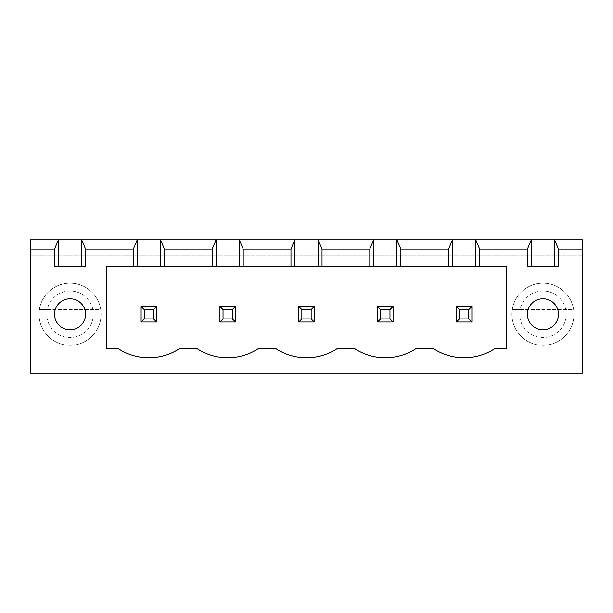 <?xml version="1.0" encoding="UTF-8"?>
<svg xmlns="http://www.w3.org/2000/svg" width="613" height="613" viewBox="0 0 613 613"><rect width="100%" height="100%" fill="white"/><g stroke="black" fill="none" stroke-linecap="round" stroke-linejoin="round"><path stroke-width="0.46" stroke-dasharray="3.06 2.3" d="M30.65 255.299L582.35 255.299L582.35 373.21L30.65 373.21L30.65 255.299L582.35 255.299L582.35 239.79L30.65 239.79L30.65 255.299M558.458 314.254A15.517 15.517 0 0 1 535.187 327.694A15.517 15.517 0 0 1 535.187 300.822A15.517 15.517 0 0 1 558.458 314.254A15.517 15.517 0 0 0 535.187 300.822A15.517 15.517 0 0 0 535.187 327.694A15.517 15.517 0 0 0 558.458 314.254A15.517 15.517 0 0 0 535.187 300.822A15.517 15.517 0 0 0 535.187 327.694A15.517 15.517 0 0 0 558.458 314.254M389.968 318.913L380.658 318.913L377.554 322.017L393.071 322.017L393.071 306.5L377.554 306.5L393.071 306.5L393.071 322.017L393.071 306.5L389.968 309.603L389.968 318.913L393.071 322.017L377.554 322.017L377.554 306.5L393.071 306.5M471.887 322.017L471.887 306.5L456.371 306.5L471.887 306.5L471.887 322.017L471.887 306.5L468.784 309.603L468.784 318.913L471.887 322.017L456.371 322.017L456.371 306.5L456.371 322.017L471.887 322.017L456.371 322.017L456.371 306.5L471.887 306.5M311.151 318.913L301.849 318.913L298.746 322.017L314.254 322.017L314.254 306.5L298.746 306.5L314.254 306.5L314.254 322.017L314.254 306.5L311.151 309.603L311.151 318.913L314.254 322.017L298.746 322.017L298.746 306.5L314.254 306.5M85.575 314.254A15.517 15.517 0 0 1 62.296 327.694A15.517 15.517 0 0 1 62.296 300.822A15.517 15.517 0 0 1 85.575 314.254A15.517 15.517 0 0 0 62.296 300.822A15.517 15.517 0 0 0 62.296 327.694A15.517 15.517 0 0 0 85.575 314.254A15.517 15.517 0 0 0 62.296 300.822A15.517 15.517 0 0 0 62.296 327.694A15.517 15.517 0 0 0 85.575 314.254M156.629 322.017L156.629 306.5L141.113 306.5L156.629 306.5L156.629 322.017L156.629 306.5L153.526 309.603L153.526 318.913L156.629 322.017L141.113 322.017L141.113 306.5L141.113 322.017L156.629 322.017L141.113 322.017L141.113 306.5L156.629 306.5M232.342 318.913L223.032 318.913L219.929 322.017L235.446 322.017L235.446 306.5L219.929 306.5L235.446 306.5L235.446 322.017L235.446 306.5L232.342 309.603L232.342 318.913L235.446 322.017L219.929 322.017L219.929 306.5L235.446 306.5M377.554 322.017L377.554 306.5L377.554 322.017L393.071 322.017M298.746 322.017L298.746 306.5L298.746 322.017L314.254 322.017M219.929 322.017L219.929 306.5L219.929 322.017L235.446 322.017M85.575 266.165L54.542 266.165M558.458 266.165L527.425 266.165M573.622 309.603A31.025 31.025 0 0 0 512.261 309.603L573.622 309.603A31.025 31.025 0 0 0 512.261 309.603A31.025 31.025 0 0 0 542.942 345.288A31.025 31.025 0 0 0 573.975 314.254A31.025 31.025 0 0 0 527.425 287.382A31.025 31.025 0 0 0 527.425 341.127A31.025 31.025 0 0 0 573.622 309.603L565.745 309.603A23.271 23.271 0 0 0 520.138 309.603L565.745 309.603M380.658 318.913L380.658 309.603L377.554 306.5M380.658 309.603L389.968 309.603M468.784 318.913L459.474 318.913L456.371 322.017M459.474 318.913L459.474 309.603L456.371 306.5M459.474 309.603L468.784 309.603M301.849 318.913L301.849 309.603L298.746 306.5M301.849 309.603L311.151 309.603M100.739 309.603A31.025 31.025 0 0 0 39.378 309.603L100.739 309.603A31.025 31.025 0 0 0 39.378 309.603A31.025 31.025 0 0 0 70.058 345.288A31.025 31.025 0 0 0 101.084 314.254A31.025 31.025 0 0 0 54.542 287.382A31.025 31.025 0 0 0 54.542 341.127A31.025 31.025 0 0 0 100.739 309.603L92.862 309.603A23.271 23.271 0 0 0 47.255 309.603L92.862 309.603M153.526 318.913L144.216 318.913L141.113 322.017M144.216 318.913L144.216 309.603L141.113 306.5M144.216 309.603L153.526 309.603M223.032 318.913L223.032 309.603L219.929 306.5M223.032 309.603L232.342 309.603M506.637 266.165L106.363 266.165L106.363 348.391L117.842 348.391A56.373 56.373 0 0 0 179.9 348.391L196.658 348.391A56.373 56.373 0 0 0 258.717 348.391L275.475 348.391A56.373 56.373 0 0 0 337.525 348.391L354.283 348.391A56.373 56.373 0 0 0 416.342 348.391L433.1 348.391A56.373 56.373 0 0 0 495.158 348.391L506.637 348.391L506.637 266.165M512.261 318.913A31.025 31.025 0 0 0 573.622 318.913L520.138 318.913A23.271 23.271 0 0 0 565.745 318.913L520.138 318.913M573.622 318.913L565.745 318.913M512.261 309.603L520.138 309.603M39.378 318.913A31.025 31.025 0 0 0 100.739 318.913L47.255 318.913A23.271 23.271 0 0 0 92.862 318.913L47.255 318.913M100.739 318.913L92.862 318.913M39.378 309.603L47.255 309.603"/><path stroke-width="0.92" d="M30.65 373.21L30.65 239.79L582.35 239.79L582.35 373.21L30.65 373.21M30.65 249.093L54.542 249.093L54.542 266.165L85.575 266.165L85.575 249.093L133.358 249.093L133.358 266.165L106.363 266.165L106.363 348.391L117.842 348.391A56.373 56.373 0 0 0 179.9 348.391L196.658 348.391A56.373 56.373 0 0 0 258.717 348.391L275.475 348.391A56.373 56.373 0 0 0 337.525 348.391L354.283 348.391A56.373 56.373 0 0 0 416.342 348.391L433.1 348.391A56.373 56.373 0 0 0 495.158 348.391L506.637 348.391L506.637 266.165L479.642 266.165L479.642 249.093L527.425 249.093L527.425 266.165L558.458 266.165L558.458 249.093L582.35 249.093M58.419 266.165L58.419 239.79L54.542 249.093M558.458 249.093L554.581 239.79L554.581 266.165M85.575 249.093L81.69 239.79L81.69 266.165M479.642 249.093L475.765 239.79L475.765 266.165L452.494 266.165L452.494 239.79L448.616 249.093L400.825 249.093L396.948 239.79L396.948 266.165L373.677 266.165L373.677 239.79L369.8 249.093L322.017 249.093L318.139 239.79L318.139 266.165L294.861 266.165L294.861 239.79L290.983 249.093L243.2 249.093L239.323 239.79L239.323 266.165L216.052 266.165L216.052 239.79L212.175 249.093L164.384 249.093L160.506 239.79L160.506 266.165L137.235 266.165L137.235 239.79L133.358 249.093M527.425 249.093L531.31 239.79L531.31 266.165M137.235 266.165L133.358 266.165M216.052 266.165L160.506 266.165M294.861 266.165L239.323 266.165M373.677 266.165L318.139 266.165M452.494 266.165L396.948 266.165M479.642 266.165L475.765 266.165M85.575 314.254A15.517 15.517 0 0 0 62.296 300.822A15.517 15.517 0 0 0 62.296 327.694A15.517 15.517 0 0 0 85.575 314.254M558.458 314.254A15.517 15.517 0 0 0 535.187 300.822A15.517 15.517 0 0 0 535.187 327.694A15.517 15.517 0 0 0 558.458 314.254M164.384 249.093L164.384 266.165M212.175 249.093L212.175 266.165M243.2 249.093L243.2 266.165M290.983 249.093L290.983 266.165M448.616 249.093L448.616 266.165M322.017 249.093L322.017 266.165M400.825 249.093L400.825 266.165M369.8 249.093L369.8 266.165M377.554 306.5L393.071 306.5L393.071 322.017L377.554 322.017L377.554 306.5L380.658 309.603L389.968 309.603L389.968 318.913L393.071 322.017M471.887 306.5L456.371 306.5L456.371 322.017L471.887 322.017L471.887 306.5L468.784 309.603L468.784 318.913L471.887 322.017M219.929 306.5L235.446 306.5L235.446 322.017L219.929 322.017L219.929 306.5L223.032 309.603L232.342 309.603L232.342 318.913L235.446 322.017M298.746 306.5L314.254 306.5L314.254 322.017L298.746 322.017L298.746 306.5L301.849 309.603L311.151 309.603L311.151 318.913L314.254 322.017M156.629 306.5L141.113 306.5L141.113 322.017L156.629 322.017L156.629 306.5L153.526 309.603L153.526 318.913L156.629 322.017M393.071 306.5L389.968 309.603M380.658 309.603L380.658 318.913L377.554 322.017M380.658 318.913L389.968 318.913M456.371 306.5L459.474 309.603L459.474 318.913L456.371 322.017M459.474 318.913L468.784 318.913M459.474 309.603L468.784 309.603M235.446 306.5L232.342 309.603M223.032 309.603L223.032 318.913L219.929 322.017M223.032 318.913L232.342 318.913M314.254 306.5L311.151 309.603M301.849 309.603L301.849 318.913L298.746 322.017M301.849 318.913L311.151 318.913M141.113 306.5L144.216 309.603L144.216 318.913L141.113 322.017M144.216 318.913L153.526 318.913M144.216 309.603L153.526 309.603"/></g></svg>
